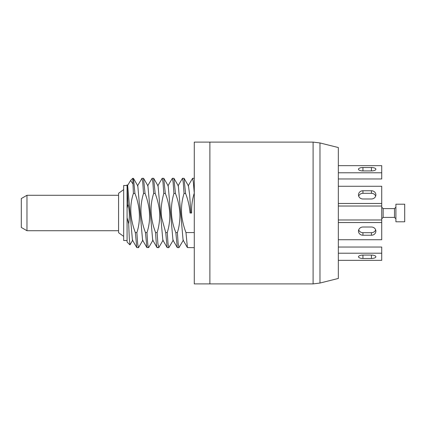 <?xml version="1.0" encoding="UTF-8"?>
<svg xmlns="http://www.w3.org/2000/svg" width="426" height="426" viewBox="0 0 426 426"><rect width="100%" height="100%" fill="white"/><g stroke="black" fill="none" stroke-linecap="round" stroke-linejoin="round"><path stroke-width="0.64" d="M188.138 185.912L192.6 178.318L193.383 182.323L194.283 193.441M194.283 232.559L185.97 232.559L187.408 247.57L194.283 247.682M185.97 232.559C184.213 228.001 182.882 223.016 181.987 217.606C180.89 209.528 181.572 201.477 184.043 193.441L185.571 193.441C188.026 199.789 189.506 206.306 190.023 213L191.647 213C191.37 206.36 192.211 199.837 194.171 193.441M185.571 193.441L184 178.318L182.477 178.318L183.26 182.339L184.043 193.441M178.009 185.906L182.477 178.318M175.842 232.559L177.28 247.57L178.936 247.682L178.159 243.704L177.37 232.559L175.842 232.559C170.661 219.928 170.017 206.887 173.915 193.441L175.443 193.441C178.121 200.273 179.623 207.355 179.958 214.683C179.889 221.701 179.026 227.66 177.37 232.559M183.404 240.088L178.936 247.682M175.443 193.441L173.872 178.318L172.349 178.318L173.132 182.36L173.915 193.441M167.881 185.912L172.349 178.318M165.714 232.559L167.152 247.57L168.808 247.682L168.03 243.715L167.242 232.559L165.714 232.559L161.853 218.384C160.495 211.727 161.14 203.415 163.786 193.441L165.315 193.441C170.538 206.86 171.183 219.896 167.242 232.559M173.275 240.094L168.808 247.682M165.315 193.441L163.744 178.318L162.221 178.318L163.004 182.365L163.786 193.441M157.753 185.906L162.221 178.318M158.829 247.538L157.902 243.709L157.114 232.559L155.591 232.559C156.198 244.066 156.805 248.96 157.412 247.24M147.928 185.864L152.689 240.094L157.024 247.57L158.685 247.682M157.114 232.559C158.749 227.383 159.612 221.712 159.718 215.54C159.718 209.118 158.206 201.748 155.186 193.441L153.658 193.441C149.68 205.726 150.325 218.767 155.591 232.559M155.186 193.441L153.621 178.318L152.093 178.318L152.875 182.349L153.658 193.441M147.625 185.906L152.093 178.318M148.812 247.24C148.205 248.96 147.598 244.066 146.986 232.559L145.463 232.559L146.895 247.57L148.706 247.527M146.986 232.559C150.985 220.519 150.341 207.478 145.058 193.441L143.53 193.441C141.235 200.939 140.479 208.463 141.267 216.019C141.98 221.541 143.376 227.053 145.463 232.559M145.058 193.441L143.493 178.318L141.965 178.318L142.747 182.317L143.53 193.441M137.497 185.906L141.965 178.318M134.93 193.441C141.006 209.022 140.106 223.075 136.863 232.559L137.646 243.667L138.429 247.682L136.773 247.57L135.335 232.559C130.021 218.613 129.376 205.577 133.402 193.441L132.747 178.318L133.492 178.425L134.93 193.441L133.402 193.441M136.863 232.559L135.335 232.559M127.369 185.906L130.59 180.475L132.747 183.718M127.076 208.389L127.076 185.757L128.018 204.235L127.076 208.389L127.076 217.611L128.689 223.847L129.312 238.736L130.031 244.796M129.925 244.859L127.076 242.011L127.076 217.611M127.076 185.757L127.076 184.831L127.667 185.858M128.018 204.235C129.472 209.896 129.696 216.435 128.689 223.847M190.832 213L189.65 194.757L188.468 185.912M183.073 240.088L178.34 185.906L174.005 178.43M177.285 247.57L172.945 240.094L168.211 185.912L163.877 178.43M162.817 240.088L158.083 185.906L153.749 178.43M146.895 247.57L142.561 240.094L137.8 185.864M136.773 247.57L132.433 240.094L127.699 185.906M209.88 213L209.88 142.103L194.283 142.103L194.283 283.897L209.88 283.897L209.88 213M319.974 283.05L338.34 278.455L338.34 147.545L319.974 142.95L313.099 142.103L209.88 142.103L209.88 283.897L313.099 283.897L319.974 283.05L319.974 142.95M21.3 227.447L21.3 198.553L26.971 195.278L26.971 230.722L21.3 227.447M338.34 165.666L381.728 165.666L381.728 172.786L338.34 172.786M362.931 167.525L371.435 167.525A4.452 1.704 180 0 1 375.886 169.228A4.452 1.704 180 0 1 371.435 170.927L362.931 170.927A4.452 1.704 180 0 1 358.479 169.228A4.452 1.704 180 0 1 362.931 167.525L362.931 170.927M381.728 172.786L381.728 178.968L338.34 178.968M338.34 186.274L381.728 186.274L381.728 203.463L338.34 203.463M362.931 190.757L371.435 190.757A4.452 4.111 180 0 1 375.886 194.868A4.452 4.111 180 0 1 371.435 198.979L362.931 198.979A4.452 4.111 180 0 1 358.479 194.868A4.452 4.111 180 0 1 362.931 190.757L362.931 193.313L371.435 193.313A4.452 4.111 180 0 1 375.668 196.146M381.728 203.463L381.728 206.024L338.34 206.024M358.697 196.146A4.452 4.111 180 0 1 362.931 193.313M338.34 222.537L381.728 222.537L381.728 239.726L338.34 239.726M362.931 227.021L371.435 227.021A4.452 4.111 0 0 1 375.886 231.132A4.452 4.111 0 0 1 371.435 235.243L362.931 235.243A4.452 4.111 0 0 1 358.479 231.132A4.452 4.111 0 0 1 362.931 227.021M338.34 219.976L381.728 219.976L381.728 222.537M375.668 229.854A4.452 4.111 0 0 1 371.435 232.687L362.931 232.687A4.452 4.111 0 0 1 358.697 229.854M338.34 253.214L381.728 253.214L381.728 260.334L338.34 260.334M362.931 255.073L371.435 255.073A4.452 1.704 0 0 1 375.886 256.772A4.452 1.704 0 0 1 371.435 258.475L362.931 258.475A4.452 1.704 0 0 1 358.479 256.772A4.452 1.704 0 0 1 362.931 255.073L362.931 258.475M338.34 247.032L381.728 247.032L381.728 253.214M381.728 206.024L381.728 219.976M395.908 213L395.908 221.792L404.7 221.792L404.7 204.208L395.908 204.208L395.908 213M127.076 185.491L123.673 185.491L123.673 240.509L127.076 240.509M123.673 189.607L118.566 193.297L118.566 232.702L123.673 236.393M313.099 283.897L313.099 142.103M371.435 170.927L371.435 167.525M371.435 193.313L371.435 190.757M371.435 232.687L371.435 235.243M362.931 232.687L362.931 235.243M371.435 255.073L371.435 258.475M383.15 208.607L394.492 208.607L394.492 217.393L383.15 217.393L383.15 208.607L381.728 207.185M194.283 178.318L192.6 178.318M130.59 180.475L132.747 178.318M183.073 240.094L187.408 247.57M162.817 240.094L167.152 247.57M184.133 178.43L188.468 185.906M158.813 247.57L163.147 240.088M153.014 240.094L148.679 247.575M147.95 185.906L143.615 178.43M142.886 240.094L138.551 247.57M137.822 185.906L133.487 178.43M132.758 240.094L130.015 244.833M118.566 230.722L26.971 230.722M118.566 195.278L26.971 195.278M383.15 217.393L381.728 218.815M394.492 217.393L395.908 218.815M394.492 208.607L395.908 207.185"/></g></svg>
